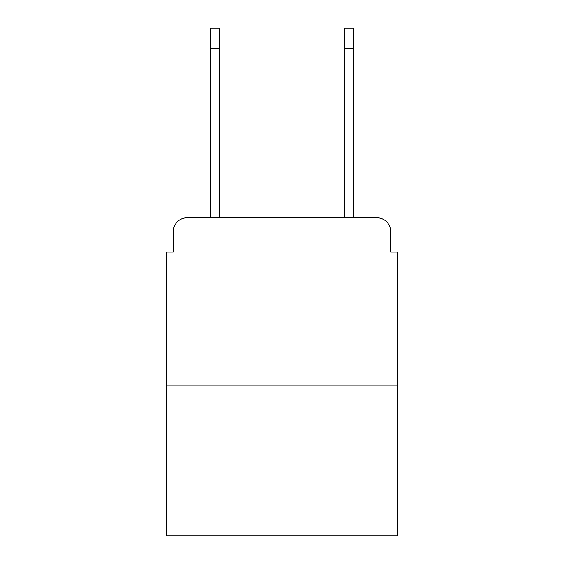 <?xml version="1.0" encoding="UTF-8"?>
<svg xmlns="http://www.w3.org/2000/svg" width="564" height="564" viewBox="0 0 564 564"><rect width="100%" height="100%" fill="white"/><g stroke="black" fill="none" stroke-linecap="round" stroke-linejoin="round"><path stroke-width="0.85" d="M173.423 231.24L173.423 252.08L173.423 231.24A13.444 13.444 0 0 1 186.867 217.796L210.4 217.796L210.4 28.2L219.135 28.2L219.135 217.796L229.562 217.796M397.303 385.875L166.697 385.875L166.697 535.8L397.303 535.8L397.303 252.08L390.577 252.08L390.577 231.24A13.444 13.444 0 0 0 377.133 217.796L186.867 217.796M166.697 385.875L166.697 252.08L173.423 252.08M334.438 217.796L344.865 217.796L344.865 28.2L353.6 28.2L344.865 28.2L353.6 28.2L344.865 28.2L353.6 28.2L344.865 28.2L353.6 28.2L344.865 28.2L353.6 28.2L344.865 28.2L353.6 28.2L353.6 48.37L344.865 48.37M353.6 48.37L353.6 217.796L377.133 217.796M390.577 252.08L390.577 231.24M210.4 28.2L219.135 28.2M353.6 28.2L344.865 28.2M210.4 48.37L219.135 48.37"/></g></svg>
